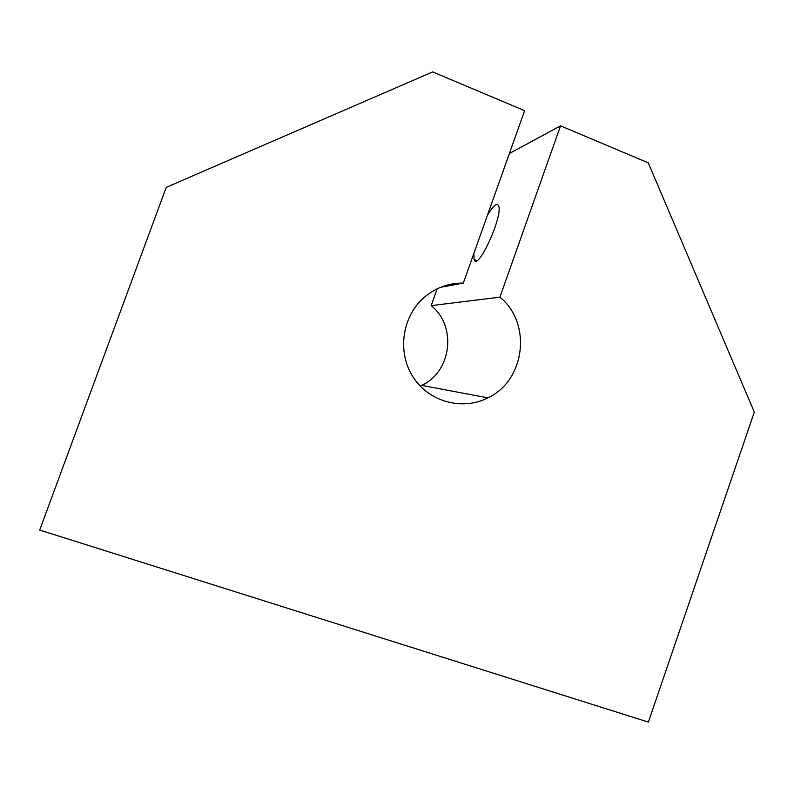 <?xml version="1.0" encoding="UTF-8"?>
<svg xmlns="http://www.w3.org/2000/svg" width="794" height="794" viewBox="0 0 794 794"><rect width="100%" height="100%" fill="white"/><g stroke="black" fill="none" stroke-linecap="round" stroke-linejoin="round"><path stroke-width="1.19" d="M437.176 288.817L431.192 305.621L499.912 297.164L560.534 125.839L509.391 153.51M487.308 215.621C493.054 205.696 496.836 202.44 498.632 205.845C503.257 216.077 477.303 272.362 474.087 259.499L473.859 253.435M420.244 386.112L421.713 385.408L487.953 397.844C462.485 410.925 429.058 401.943 413.158 377.14C397.04 352.506 401.903 316.786 423.976 297.591C435.43 287.805 448.55 282.962 463.329 283.071L524.616 110.684L432.67 71.897L166.234 187.364L39.7 530.055L648.37 722.103L754.3 412.086L648.271 162.849L560.534 125.839M487.953 397.844C525.291 380.524 532.119 323.118 499.912 297.164M463.329 283.071L440.601 287.299M421.713 385.408C451.657 371.741 457.076 326.145 431.192 305.621M476.827 260.571L474.087 259.499"/></g></svg>
